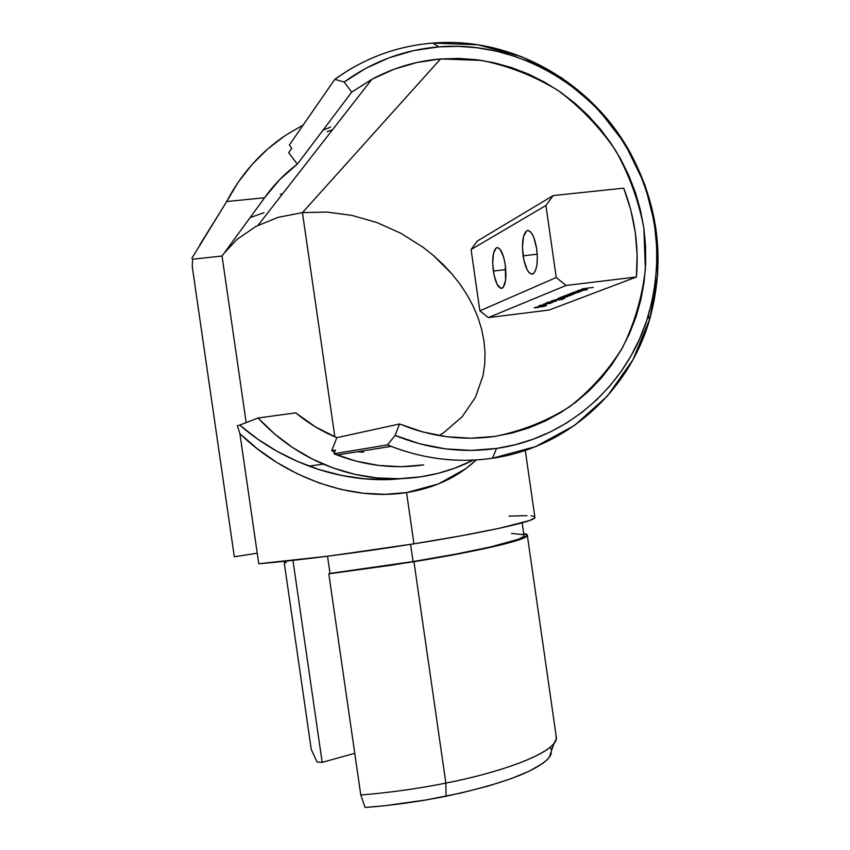 <?xml version="1.0" encoding="UTF-8"?>
<svg xmlns="http://www.w3.org/2000/svg" width="850" height="850" viewBox="0 0 850 850"><rect width="100%" height="100%" fill="white"/><g stroke="black" fill="none" stroke-linecap="round" stroke-linejoin="round"><path stroke-width="1.27" d="M556.059 735.399L556.208 739.213L553.977 743.389C544.988 755.576 502.499 771.896 445.868 783.116L446.059 796.237C503.009 783.955 537.402 771.014 549.259 757.414L551.597 750.465M551.427 753.302L549.886 756.543L546.911 759.985L542.502 763.576L529.412 771.077L510.935 778.738L487.688 786.207L460.636 793.103L425.935 799.977L385.007 805.673L365.118 807.5L360.783 794.973L365.118 807.5C391.892 805.439 418.88 801.688 446.059 796.237L445.868 783.116C417.276 788.789 388.918 792.731 360.783 794.973C388.918 792.731 417.276 788.789 445.868 783.116C511.934 770.058 556.909 750.423 556.421 737.896L527.361 535.564C526.671 539.878 480.42 550.938 413.95 561.701L445.868 783.116L413.95 561.701L328.812 573.835L360.783 794.973L328.812 573.835L413.079 561.563C478.061 551.044 523.377 540.217 524.046 535.999L522.144 522.803M523.929 535.181L523.685 536.499L518.532 539.219L490.769 546.89L456.184 554.019L413.079 561.563L410.592 544.361L413.079 561.563L330.013 573.399L327.537 556.24L330.013 573.399L328.812 573.835L392.689 565.048L458.108 553.977L493.499 546.667L516.938 540.526L527.021 536.053L527.393 534.99L526.331 534.151L523.685 533.492L527.361 535.564M493.351 271.054C491.948 258.729 492.957 250.984 496.379 247.796C500.161 247.063 503.136 252.769 505.293 264.934L503.699 257.348L500.151 249.39L497.558 247.562L496.336 247.817L493.553 253.034L492.692 263.181L494.02 274.89L497.091 284.336L500.916 288.394L503.264 287.311L505.569 280.277L505.293 264.934C506.674 277.302 505.676 285.047 502.297 288.161C498.451 288.894 495.476 283.188 493.351 271.054L505.793 269.599L493.351 271.054M523.111 255.818C521.634 242.664 522.856 234.324 526.766 230.786C531.059 229.861 534.374 235.886 536.701 248.859L533.789 237.331L531.027 232.358L528.105 230.488L526.724 230.817L523.515 236.502L522.442 247.403L523.834 259.898L527.223 269.918L528.615 272.096L531.516 274.146L532.908 273.944L535.298 271.076L536.871 265.296L537.37 257.486L536.701 248.859C538.146 262.055 536.945 270.385 533.088 273.849C528.732 274.773 525.406 268.759 523.111 255.818L537.253 254.192L523.111 255.818M331.723 450.723L335.41 450.075L333.965 453.751L387.494 444.901L395.112 435.413L387.494 444.901C422.025 458.883 457.013 463.324 492.479 458.235L496.549 448.449C462.262 453.326 428.453 448.97 395.112 435.413L399.532 423.98L336.844 437.665C322.012 431.534 308.306 423.268 295.736 412.866L258.028 417.987L274.635 433.957L292.921 447.748L312.587 459.17L333.338 468.063L354.832 474.332L376.763 477.891L398.788 478.731L420.58 476.85L437.973 473.354L454.835 468.148L473.45 460.084C456.832 468.446 439.216 474.034 420.58 476.85C387.579 481.621 355.162 477.392 323.34 464.153C298.573 453.539 276.803 438.154 258.028 417.987L295.736 412.866L315.435 426.881L336.844 437.665L399.532 423.98L422.875 431.97L446.813 436.73L470.942 438.207L494.817 436.411L512.316 432.969L529.295 427.773L545.583 420.888L561.053 412.399L575.546 402.39L588.944 390.968L601.141 378.25L612.021 364.363L621.509 349.424L629.51 333.593L635.981 316.997L640.847 299.806L644.088 282.158L645.671 264.212L645.596 246.128L643.854 228.076L640.464 210.194L635.449 192.663L628.862 175.621L620.755 159.226L611.192 143.629L600.249 128.956L588.03 115.366L574.621 102.967L560.15 91.885L544.733 82.238L528.509 74.109L511.615 67.607L494.222 62.783L476.467 59.702L458.533 58.416L440.576 58.947L302.441 212.606L440.576 58.947L416.904 62.496L393.933 69.275L372.066 79.199L351.698 92.129L344.165 82.014L351.698 92.129L297.341 164.146L351.698 92.129L371.875 79.305C393.422 67.734 416.319 60.945 440.576 58.947L481.567 60.403C508.661 65.939 534.14 75.948 557.993 90.419C580.401 107.142 599.548 127.075 615.464 150.206C629.159 174.707 638.626 200.664 643.854 228.076L645.394 269.354C642.207 296.777 634.653 322.724 622.742 347.214C608.494 370.334 590.729 390.214 569.457 406.863C546.539 421.228 521.666 431.078 494.817 436.411C467.075 440.332 439.471 437.761 411.984 428.676L399.532 423.98L395.112 435.413L419.974 443.87L445.474 448.885L471.144 450.404L496.549 448.449L515.153 444.752L533.205 439.184L550.513 431.832L566.939 422.779L582.324 412.112L596.551 399.946L609.492 386.41L621.031 371.641L631.093 355.757L639.572 338.927L646.425 321.3L651.589 303.025L655.021 284.283L656.699 265.221L656.604 246.022L654.755 226.854L651.164 207.867L645.841 189.242L638.86 171.148L630.254 153.722L620.107 137.148L608.504 121.561L595.531 107.1L581.304 93.914L565.941 82.121L549.567 71.836L532.334 63.166L514.388 56.217L495.901 51.053L477.02 47.749L457.938 46.336L438.834 46.867L413.642 50.596L389.172 57.768L365.872 68.287L344.165 82.014L334.783 79.369L289.361 145.01L291.805 148.24L288.671 152.681L297.341 164.146L279.692 179.584L264.626 197.731L222.031 256.02L246.171 422.599L222.031 256.02L264.626 197.731C273.817 184.737 284.729 173.538 297.341 164.146L288.671 152.681L291.805 148.24L289.361 145.01L334.783 79.369L347.99 70.507C374.223 54.666 402.496 45.518 432.82 43.084L438.834 46.867C515.334 40.311 592.546 84.649 629.818 152.936C657.73 205.19 663.924 259.207 648.423 314.978C628.352 384.211 568.374 438.388 496.549 448.449L492.479 458.235C566.791 447.695 628.734 391.627 649.453 320.11C665.465 262.491 659.058 206.709 630.243 152.745C591.749 82.216 511.987 36.359 432.82 43.084C396.961 46.017 364.289 58.108 334.783 79.369L344.165 82.014C372.64 61.444 404.196 49.725 438.834 46.867L432.82 43.084L477.934 44.795L521.645 56.684L561.893 77.956L596.827 107.451L624.899 143.661L644.906 184.843L655.998 229.075L657.688 274.359L649.899 318.612L632.91 359.816L607.421 396.026L574.504 425.467L535.596 446.601L492.479 458.235C458.352 463.154 424.564 459.202 391.138 446.377L387.494 444.901L333.965 453.751L335.41 450.075L331.723 450.723L336.844 437.665L331.723 450.723L334.688 451.902M322.957 130.199L330.639 127.064M323.34 464.153L308.986 466.076C282.922 456.237 259.856 442.574 239.764 425.096L258.028 417.987L239.764 425.096L257.476 438.972L276.888 451.212L297.67 461.529L319.462 469.678L341.817 475.479L364.31 478.784L386.495 479.527L399.819 478.699C369.877 481.504 339.596 477.296 308.986 466.076C325.507 472.313 343.092 476.489 361.728 478.614C376.178 480.027 389.406 480.038 401.434 478.646M237.118 239.317L224.156 253.119L237.118 239.317L256.073 226.323L237.118 239.317M278.12 217.356L256.073 226.323L278.12 217.356L302.441 212.606L278.12 217.356M326.899 212.064L302.441 212.606L326.899 212.064L351.932 215.401L326.899 212.064M376.816 222.519L351.932 215.401L376.816 222.519L400.807 233.251L376.816 222.519M423.162 247.35L400.807 233.251L423.162 247.35L433.5 255.553L423.162 247.35M443.147 264.467L433.5 255.553L452.009 274.029L443.147 264.467M459.999 284.166L452.009 274.029L459.999 284.166L467.022 294.801L459.999 284.166M473.014 305.862L467.022 294.801L473.014 305.862L477.87 317.263L473.014 305.862M481.536 328.886L477.87 317.263L481.536 328.886L483.937 340.648L481.536 328.886M485.021 352.442L483.937 340.648L485.021 352.442L484.734 364.119L485.021 352.442M483.044 375.594L484.734 364.119L483.044 375.594L475.416 397.354L483.044 375.594M462.198 416.712L475.416 397.354L462.198 416.712L443.732 432.661L462.198 416.712M439.131 435.561L443.732 432.661L439.131 435.561M549.111 310.048L636.395 276.994C639.03 246.617 634.801 217.005 623.698 188.158L553.169 195.574L623.698 188.158L630.732 209.78L635.226 231.997L637.117 254.511L636.395 276.994L566.047 285.473L488.314 317.603L549.111 310.048L636.395 276.994L566.047 285.473L556.251 277.493L479.878 310.856L471.07 249.549L477.317 241.06L553.169 195.574L545.923 205.477L556.251 277.493L566.047 285.473L488.314 317.603L479.878 310.856L471.07 249.549L545.923 205.477L556.251 277.493L479.878 310.856L488.314 317.603L549.111 310.048M534.831 516.906L534.639 518.033L529.231 520.625L499.184 528.328L461.327 535.766L413.95 543.83L406.566 492.575C434.594 488.07 457.831 477.19 476.287 459.924L465.928 468.594L438.526 483.905L406.566 492.575L413.95 543.83C484.936 532.536 534.076 521.517 534.937 517.661L525.279 450.394M234.324 556.782L192.249 266.624L234.324 556.782L257.221 553.191L234.324 556.782M264.021 212.659L250.07 217.643M363.587 452.211L357.499 451.733L363.587 452.211M334.836 436.826L302.441 212.606L334.836 436.826M538.858 306.531L546.486 305.66L538.858 306.531M558.492 298.934L564.655 298.584L555.156 299.922L564.655 298.584L558.492 298.934M571.285 293.112L579.339 292.039L572.932 293.941L567.481 294.61L575.248 293.42L569.713 293.728L577.362 292.496L571.285 293.112L577.405 292.517L569.713 293.728L575.492 293.271L571.636 294.1L579.339 292.039L571.285 293.112M578.988 291.773L572.411 292.666L578.468 291.125L581.336 291.263L578.988 291.773L582.048 290.913L579.286 291.019L572.411 292.666L578.988 291.773M582.08 288.841L593.194 287.406L582.08 288.841M583.355 289.361L578.181 290.498L583.897 289.191L586.766 289.074L584.673 289.754L580.773 290.371L586.489 289.276L583.897 289.191L578.117 290.466L583.355 289.361M576.077 291.221L587.339 289.754L576.077 291.221M570.477 295.12L563.933 296.013L569.851 294.514L573.017 294.238L572.124 294.791L573.399 294.302L570.658 294.408L563.933 296.013L570.477 295.12M562.838 296.448L570.775 295.386L566.058 296.597L560.809 297.245L568.661 296.002L562.838 296.448L568.82 295.874L564.676 296.777L570.775 295.386L562.838 296.448M559.725 297.67L567.619 296.618L562.148 297.925L558.046 298.339L565.526 297.064L559.725 297.67L565.675 297.107L561.563 297.999L567.619 296.618L559.725 297.67M555.73 300.634L551.533 300.974L553.414 300.369L562.509 299.359L551.607 300.804L555.73 300.634M556.208 301.176L548.664 302.047L556.208 301.176M552.893 302.345L545.275 303.376L547.634 302.451L552.893 302.345L547.634 302.451L545.275 303.376L552.893 302.345M550.8 303.291L543.331 304.151L550.8 303.291M544.351 304.651L546.688 304.002L544.351 304.651M545.976 305.054L538.454 306.074L540.749 305.161L545.976 305.054L540.749 305.161L538.454 306.074L545.976 305.054M538.263 307.487L534.523 307.849L535.479 307.349L544.765 306.276L534.214 307.679L538.263 307.487M322.182 762.354L292.953 560.384L322.182 762.354L316.997 761.951L322.182 762.354L354.758 753.291L322.182 762.354M509.033 516.109L526.979 515.631M531.069 515.886L533.758 516.364M413.95 543.83L329.566 555.985L258.761 563.763L239.902 433.649L237.32 425.691L238.85 425.351L237.32 425.691L239.902 433.649L258.761 563.763C296.289 560.66 358.509 552.713 413.95 543.83M264.626 197.731L226.695 201.546L238.202 182.219L251.961 164.602L267.739 148.952L285.292 135.501L303.227 124.971L285.589 135.299C260.578 152.129 240.943 174.218 226.695 201.546L264.626 197.731M332.509 129.795L327.038 131.75M191.898 258.241L192.589 259.229L222.031 256.02L192.589 259.229L192.249 266.624L192.589 259.229L191.898 258.241L226.695 201.546L199.941 244.673M257.529 448.949L239.902 433.649C284.208 477.116 351.114 501.5 406.566 492.575L385.348 494.317L363.396 493.276L341.137 489.451L319.005 482.938L297.426 473.864L276.813 462.453L257.529 448.949M282.529 193.896L280.309 194.342M333.965 453.751L337.067 454.994C365.553 465.8 394.411 469.104 423.651 464.918L401.158 466.682L378.441 465.418L355.916 461.093L333.965 453.751M545.923 205.477L553.169 195.574L477.317 241.06L471.07 249.549L545.923 205.477M284.229 562.647L311.259 749.403L316.997 761.951L311.259 749.403L284.229 562.647L286.131 562.264L284.229 562.647L286.163 562.509L285.961 561.138L286.163 562.509L284.229 562.647M550.322 747.469L551.565 750.263M523.079 534.629L511.519 533.428M582.08 290.116L585.735 289.266L582.08 290.116M580.816 291.242L574.494 292.124L580.816 291.242M572.199 294.61L565.972 295.502L572.199 294.61M559.417 299.115L555.167 299.742L559.417 299.115M557.844 299.806L552.532 300.772L557.844 299.806M539.867 306.414L544.181 305.883L539.867 306.414M540.228 306.712L535.117 307.636L540.228 306.712M553.977 743.389L549.259 757.414M497.898 247.626L496.379 247.796M528.626 230.584L526.766 230.786M649.453 320.11L648.423 314.978M258.039 225.303L371.875 79.305M337.067 454.994L391.138 446.377"/></g></svg>
